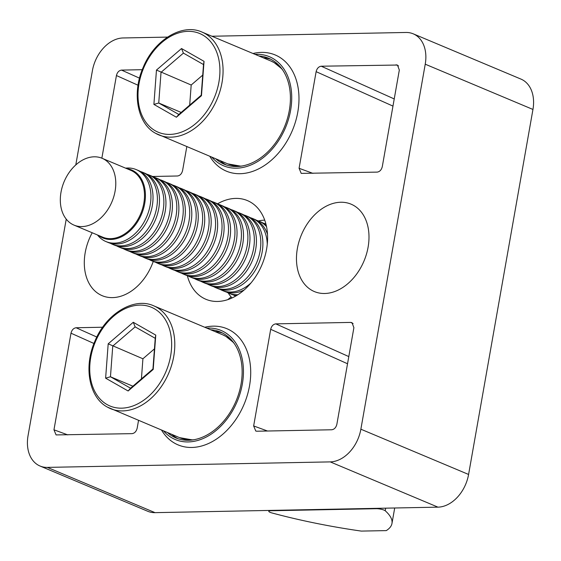 <?xml version="1.0" encoding="UTF-8"?>
<svg xmlns="http://www.w3.org/2000/svg" width="561" height="561" viewBox="0 0 561 561"><rect width="100%" height="100%" fill="white"/><g stroke="black" fill="none" stroke-linecap="round" stroke-linejoin="round"><path stroke-width="0.84" d="M163.581 430.939A59.15 42.334 -67.2 0 0 208.874 435.588A59.15 42.334 -67.2 0 0 242.324 384.138A59.15 42.334 -67.2 0 0 206.785 328.122M161.547 430.084A63.014 45.097 -67.2 0 0 210.466 442.573A63.014 45.097 -67.2 0 0 249.519 385.898A63.014 45.097 -67.2 0 0 204.744 327.266M211.855 157.185A59.15 42.334 -67.2 0 0 257.141 161.834A59.15 42.334 -67.2 0 0 290.598 110.384A59.15 42.334 -67.2 0 0 255.052 54.361M209.814 156.33A63.014 45.097 -67.2 0 0 258.74 168.812A63.014 45.097 -67.2 0 0 297.786 112.137A63.014 45.097 -67.2 0 0 253.018 53.505M171.827 434.403A57.439 41.107 -67.2 0 0 178.139 438.772M167.515 432.594A57.439 41.107 -67.2 0 0 175.951 437.952A57.439 41.107 -67.2 0 0 241.048 384.166A57.439 41.107 -67.2 0 0 220.445 332.049A57.439 41.107 -67.2 0 0 210.719 329.777M220.094 160.649A57.439 41.107 -67.2 0 0 226.413 165.011M215.789 158.833A57.439 41.107 -67.2 0 0 224.218 164.191A57.439 41.107 -67.2 0 0 289.322 110.412A57.439 41.107 -67.2 0 0 268.719 58.288A57.439 41.107 -67.2 0 0 258.993 56.016M368.093 247.184A47.397 33.926 112.8 0 1 314.37 291.566A47.397 33.926 112.8 0 1 297.365 248.558A47.397 33.926 112.8 0 1 351.088 204.169A47.397 33.926 112.8 0 1 368.093 247.184M153.251 261.433A47.397 33.926 112.8 0 1 102.193 295.689A47.397 33.926 112.8 0 1 85.195 252.681A47.397 33.926 112.8 0 1 92.214 232.766M217.5 203.839A53.533 38.316 112.8 0 1 247.38 200.579A53.533 38.316 112.8 0 1 266.58 249.154A53.533 38.316 112.8 0 1 205.908 299.286A53.533 38.316 112.8 0 1 187.325 275.654M93.96 343.486L70.995 333.192L53.961 429.817L56.079 434.922L132.059 433.646C134.626 433.26 136.33 431.444 137.165 428.204L138.539 420.413M70.995 333.192C71.829 329.952 73.533 328.136 76.1 327.75L96.815 337.035M102.663 327.231L76.1 327.75M347.54 363.759L270.69 329.314L253.649 425.939L267.499 431.016M270.69 329.314C271.524 326.074 273.228 324.258 275.795 323.865L348.802 356.593M353.093 323.564L350.681 322.414L275.795 323.865M350.681 322.414L352.02 322.694L353.893 327.694L336.859 424.319C336.025 427.559 334.321 429.375 331.754 429.768L256.861 431.22L255.774 431.044L253.649 425.939M392.966 106.106L316.124 71.661L299.083 168.286L301.208 173.391L377.181 172.115C379.755 171.722 381.452 169.906 382.286 166.666L399.327 70.041L397.454 65.041L321.229 66.212L394.229 98.939M316.124 71.661C316.958 68.421 318.655 66.605 321.229 66.212M152.473 176.484L177.493 175.993C180.06 175.607 181.757 173.791 182.591 170.551L186.806 146.659M138.041 85.23L116.429 75.539L101.857 158.181M116.429 75.539C117.263 72.299 118.96 70.483 121.534 70.097L139.514 78.154M142.249 69.69L121.534 70.097M211.925 36.241L405.954 32.468A33.457 23.948 112.8 0 1 413.233 33.828A33.457 23.948 112.8 0 1 425.231 64.192L360.87 429.2A33.457 23.948 112.8 0 1 330.233 461.892L47.334 467.39A33.457 23.948 112.8 0 1 40.048 466.03A33.457 23.948 112.8 0 1 28.05 435.673L66.233 219.12M75.791 164.934L92.411 70.658A33.457 23.948 112.8 0 1 123.048 37.966L167.487 37.103M222.563 333.038A57.439 41.107 -67.2 0 0 215.031 331.586M413.233 33.828L520.952 79.094A33.457 23.948 112.8 0 1 532.95 109.451L468.589 474.459A33.457 23.948 112.8 0 1 437.952 507.151L155.046 512.649A33.457 23.948 112.8 0 1 147.767 511.288L40.048 466.03M270.837 59.284A57.439 41.107 -67.2 0 0 263.298 57.825M128.125 390.982L105.622 378.17L108.189 343.823L133.266 322.287L155.769 335.099L153.202 369.447L128.125 390.982L130.559 388.205L152.943 368.984L155.236 338.311L135.145 326.874L112.754 346.102L110.461 376.768L130.559 388.205M132.901 386.192L110.461 376.768L105.622 378.17M154.45 348.872L142.915 358.774L108.189 343.823M142.915 358.774L141.414 378.885M153.202 369.447L152.943 368.984M155.236 338.311L155.769 335.099M135.145 326.874L133.266 322.287M102.088 158.279L130.811 170.348A36.248 25.939 112.8 0 1 137.697 175.291A36.248 25.939 112.8 0 1 134.97 223.937A36.248 25.939 112.8 0 1 102.733 237.184L74.01 225.115A36.248 25.939 112.8 0 1 69.852 171.526A36.248 25.939 112.8 0 1 102.088 158.279A36.248 25.939 112.8 0 1 106.246 211.869A36.248 25.939 112.8 0 1 74.01 225.115M98.589 235.438A36.9 26.409 -67.2 0 0 135.72 224.477A36.9 26.409 -67.2 0 0 138.497 174.955A36.9 26.409 -67.2 0 0 126.667 168.609M97.481 234.975A39.032 27.938 -67.2 0 0 98.547 236.244A39.032 27.938 -67.2 0 0 105.959 241.56A39.032 27.938 -67.2 0 0 140.678 227.296A39.032 27.938 -67.2 0 0 143.616 174.913A39.032 27.938 -67.2 0 0 136.204 169.59A39.032 27.938 -67.2 0 0 125.559 168.146M105.959 241.56L108.035 242.436A39.032 27.938 -67.2 0 0 142.753 228.173A39.032 27.938 -67.2 0 0 145.692 175.782A39.032 27.938 -67.2 0 0 138.279 170.46L136.204 169.59M110.286 243.229A39.032 27.938 -67.2 0 0 112.424 244.28A39.032 27.938 -67.2 0 0 147.143 230.01A39.032 27.938 -67.2 0 0 150.082 177.627A39.032 27.938 -67.2 0 0 142.662 172.304A39.032 27.938 -67.2 0 0 140.418 171.512M112.424 244.28L114.5 245.15A39.032 27.938 -67.2 0 0 149.219 230.887A39.032 27.938 -67.2 0 0 152.157 178.496A39.032 27.938 -67.2 0 0 144.745 173.181L142.662 172.304M116.744 245.942A39.032 27.938 -67.2 0 0 118.883 246.994A39.032 27.938 -67.2 0 0 153.602 232.731A39.032 27.938 -67.2 0 0 156.54 180.34A39.032 27.938 -67.2 0 0 149.128 175.018A39.032 27.938 -67.2 0 0 146.877 174.233M118.883 246.994L120.966 247.864A39.032 27.938 -67.2 0 0 155.685 233.6A39.032 27.938 -67.2 0 0 158.623 181.217A39.032 27.938 -67.2 0 0 151.204 175.895L149.128 175.018M123.21 248.656A39.032 27.938 -67.2 0 0 125.348 249.708A39.032 27.938 -67.2 0 0 160.067 235.445A39.032 27.938 -67.2 0 0 163.006 183.054A39.032 27.938 -67.2 0 0 155.593 177.739A39.032 27.938 -67.2 0 0 153.342 176.946M125.348 249.708L127.424 250.585A39.032 27.938 -67.2 0 0 162.143 236.314A39.032 27.938 -67.2 0 0 165.081 183.931A39.032 27.938 -67.2 0 0 157.669 178.608L155.593 177.739M129.675 251.37A39.032 27.938 -67.2 0 0 131.814 252.422A39.032 27.938 -67.2 0 0 166.533 238.159A39.032 27.938 -67.2 0 0 169.471 185.775A39.032 27.938 -67.2 0 0 162.052 180.453A39.032 27.938 -67.2 0 0 159.808 179.66M131.814 252.422L133.89 253.299A39.032 27.938 -67.2 0 0 168.609 239.035A39.032 27.938 -67.2 0 0 171.547 186.645A39.032 27.938 -67.2 0 0 164.128 181.322L162.052 180.453M136.134 254.091A39.032 27.938 -67.2 0 0 138.272 255.143A39.032 27.938 -67.2 0 0 172.991 240.872A39.032 27.938 -67.2 0 0 175.93 188.489A39.032 27.938 -67.2 0 0 168.517 183.167A39.032 27.938 -67.2 0 0 166.266 182.374M138.272 255.143L140.355 256.012A39.032 27.938 -67.2 0 0 175.074 241.749A39.032 27.938 -67.2 0 0 178.012 189.359A39.032 27.938 -67.2 0 0 170.593 184.043L168.517 183.167M142.599 256.805A39.032 27.938 -67.2 0 0 144.738 257.857A39.032 27.938 -67.2 0 0 179.457 243.593A39.032 27.938 -67.2 0 0 182.395 191.203A39.032 27.938 -67.2 0 0 174.976 185.88A39.032 27.938 -67.2 0 0 172.732 185.095M144.738 257.857L146.814 258.726A39.032 27.938 -67.2 0 0 181.533 244.463A39.032 27.938 -67.2 0 0 184.471 192.079A39.032 27.938 -67.2 0 0 177.059 186.757L174.976 185.88M149.065 259.519A39.032 27.938 -67.2 0 0 151.204 260.57A39.032 27.938 -67.2 0 0 185.915 246.307A39.032 27.938 -67.2 0 0 188.861 193.917A39.032 27.938 -67.2 0 0 181.441 188.601A39.032 27.938 -67.2 0 0 179.197 187.809M151.204 260.57L153.279 261.447A39.032 27.938 -67.2 0 0 187.998 247.177A39.032 27.938 -67.2 0 0 190.936 194.793A39.032 27.938 -67.2 0 0 183.517 189.471L181.441 188.601M155.523 262.232A39.032 27.938 -67.2 0 0 157.662 263.284A39.032 27.938 -67.2 0 0 192.381 249.021A39.032 27.938 -67.2 0 0 195.319 196.638A39.032 27.938 -67.2 0 0 187.907 191.315A39.032 27.938 -67.2 0 0 185.656 190.523M157.662 263.284L159.738 264.161A39.032 27.938 -67.2 0 0 194.457 249.897A39.032 27.938 -67.2 0 0 197.402 197.507A39.032 27.938 -67.2 0 0 189.983 192.185L187.907 191.315M161.989 264.953A39.032 27.938 -67.2 0 0 164.128 266.005A39.032 27.938 -67.2 0 0 198.846 251.735A39.032 27.938 -67.2 0 0 201.785 199.351A39.032 27.938 -67.2 0 0 194.365 194.029A39.032 27.938 -67.2 0 0 192.121 193.236M164.128 266.005L166.203 266.875A39.032 27.938 -67.2 0 0 200.922 252.611A39.032 27.938 -67.2 0 0 203.86 200.221A39.032 27.938 -67.2 0 0 196.448 194.905L194.365 194.029M168.454 267.667A39.032 27.938 -67.2 0 0 170.586 268.719A39.032 27.938 -67.2 0 0 205.305 254.456A39.032 27.938 -67.2 0 0 208.25 202.065A39.032 27.938 -67.2 0 0 200.831 196.743A39.032 27.938 -67.2 0 0 198.58 195.957M170.586 268.719L172.669 269.589A39.032 27.938 -67.2 0 0 207.388 255.325A39.032 27.938 -67.2 0 0 210.326 202.942A39.032 27.938 -67.2 0 0 202.907 197.619L200.831 196.743M174.913 270.381A39.032 27.938 -67.2 0 0 177.052 271.433A39.032 27.938 -67.2 0 0 211.77 257.169A39.032 27.938 -67.2 0 0 214.709 204.779A39.032 27.938 -67.2 0 0 207.297 199.464A39.032 27.938 -67.2 0 0 205.046 198.671M177.052 271.433L179.127 272.309A39.032 27.938 -67.2 0 0 213.846 258.039A39.032 27.938 -67.2 0 0 216.784 205.656A39.032 27.938 -67.2 0 0 209.372 200.333L207.297 199.464M181.378 273.095A39.032 27.938 -67.2 0 0 183.517 274.147A39.032 27.938 -67.2 0 0 218.236 259.883A39.032 27.938 -67.2 0 0 221.174 207.5A39.032 27.938 -67.2 0 0 213.755 202.177A39.032 27.938 -67.2 0 0 211.511 201.385M183.517 274.147L185.593 275.023A39.032 27.938 -67.2 0 0 220.312 260.76A39.032 27.938 -67.2 0 0 223.25 208.369A39.032 27.938 -67.2 0 0 215.838 203.047L213.755 202.177M187.837 275.816A39.032 27.938 -67.2 0 0 189.976 276.868A39.032 27.938 -67.2 0 0 224.695 262.597A39.032 27.938 -67.2 0 0 227.633 210.214A39.032 27.938 -67.2 0 0 220.221 204.891A39.032 27.938 -67.2 0 0 217.97 204.099M189.976 276.868L192.058 277.737A39.032 27.938 -67.2 0 0 226.777 263.474A39.032 27.938 -67.2 0 0 229.715 211.083A39.032 27.938 -67.2 0 0 222.296 205.768L220.221 204.891M194.302 278.529A39.032 27.938 -67.2 0 0 196.441 279.581A39.032 27.938 -67.2 0 0 231.16 265.318A39.032 27.938 -67.2 0 0 234.098 212.928A39.032 27.938 -67.2 0 0 226.686 207.605A39.032 27.938 -67.2 0 0 224.435 206.82M196.441 279.581L198.517 280.451A39.032 27.938 -67.2 0 0 233.236 266.187A39.032 27.938 -67.2 0 0 236.174 213.804A39.032 27.938 -67.2 0 0 228.762 208.482L226.686 207.605M200.768 281.243A39.032 27.938 -67.2 0 0 202.907 282.295A39.032 27.938 -67.2 0 0 237.626 268.032A39.032 27.938 -67.2 0 0 240.564 215.641A39.032 27.938 -67.2 0 0 233.145 210.326A39.032 27.938 -67.2 0 0 230.901 209.534M202.907 282.295L204.982 283.172A39.032 27.938 -67.2 0 0 239.701 268.901A39.032 27.938 -67.2 0 0 242.64 216.518A39.032 27.938 -67.2 0 0 235.22 211.195L233.145 210.326M207.226 283.957A39.032 27.938 -67.2 0 0 209.365 285.009A39.032 27.938 -67.2 0 0 244.084 270.746A39.032 27.938 -67.2 0 0 247.022 218.362A39.032 27.938 -67.2 0 0 239.61 213.04A39.032 27.938 -67.2 0 0 237.359 212.247M209.365 285.009L211.448 285.886A39.032 27.938 -67.2 0 0 246.16 271.622A39.032 27.938 -67.2 0 0 249.105 219.232A39.032 27.938 -67.2 0 0 241.686 213.909L239.61 213.04M213.692 286.678A39.032 27.938 -67.2 0 0 215.831 287.73A39.032 27.938 -67.2 0 0 250.55 273.459A39.032 27.938 -67.2 0 0 253.488 221.076A39.032 27.938 -67.2 0 0 246.069 215.754A39.032 27.938 -67.2 0 0 243.825 214.961M215.831 287.73L217.906 288.599A39.032 27.938 -67.2 0 0 252.625 274.336A39.032 27.938 -67.2 0 0 255.564 221.946A39.032 27.938 -67.2 0 0 248.151 216.63L246.069 215.754M267.26 244.287A39.032 27.938 -67.2 0 0 259.953 223.79A39.032 27.938 -67.2 0 0 252.534 218.467A39.032 27.938 -67.2 0 0 250.29 217.682M267.506 234.337A39.032 27.938 -67.2 0 0 262.029 224.666A39.032 27.938 -67.2 0 0 254.61 219.344L252.534 218.467M266.517 226.623A39.032 27.938 -67.2 0 0 266.412 226.504A39.032 27.938 -67.2 0 0 259 221.188A39.032 27.938 -67.2 0 0 256.749 220.396M266.202 225.178A39.032 27.938 -67.2 0 0 261.075 222.058L259 221.188M265.935 224.105A39.032 27.938 -67.2 0 0 265.458 223.902A39.032 27.938 -67.2 0 0 263.214 223.11M264.736 220.193A44.053 31.528 -67.2 0 0 258.432 220.957M228.201 292.912A44.053 31.528 -67.2 0 0 231.37 297.211A44.053 31.528 -67.2 0 0 232.065 297.954M220.157 289.392A39.032 27.938 -67.2 0 0 222.289 290.444A39.032 27.938 -67.2 0 0 251.04 282.898M222.289 290.444L224.372 291.313A39.032 27.938 -67.2 0 0 244.098 290.03M226.616 292.106A39.032 27.938 -67.2 0 0 228.755 293.158A39.032 27.938 -67.2 0 0 237.906 294.721M228.755 293.158L230.83 294.034A39.032 27.938 -67.2 0 0 236.651 295.507M233.081 294.82A39.032 27.938 -67.2 0 0 235.22 295.871A39.032 27.938 -67.2 0 0 235.697 296.068L235.22 295.871M227.745 299.658L231.104 296.916M384.11 510.131A5.575 1.178 10 0 1 385.218 510.755A167.29 35.329 10 0 1 391.971 523.462A167.29 35.329 10 0 1 386.277 530.608L361.312 531.092A167.29 35.329 10 0 1 271.959 512.957A5.575 1.178 10 0 1 268.789 511.295A5.575 1.178 10 0 1 270.69 510.755L376.361 508.701A5.575 1.178 10 0 1 384.11 510.131M176.399 117.228L153.896 104.416L156.463 70.069L181.533 48.534L204.043 61.345L201.469 95.693L176.399 117.228L178.826 114.451L201.217 95.223L203.51 64.557L183.412 53.12L161.028 72.341L158.735 103.014L178.826 114.451M181.175 112.438L158.735 103.014L153.896 104.416M202.717 75.111L191.189 85.02L156.463 70.069M191.189 85.02L189.681 105.124M201.469 95.693L201.217 95.223M203.51 64.557L204.043 61.345M183.412 53.12L181.533 48.534M532.95 109.451L425.231 64.192M468.589 474.459L360.87 429.2M437.952 507.151L330.233 461.892M155.046 512.649L47.334 467.39M398.527 65.91L396.115 64.76M299.083 168.286L312.926 173.363M53.961 429.817L67.804 434.894M107.004 404.537A53.533 38.316 -67.2 0 0 164.107 375.66A53.533 38.316 -67.2 0 0 154.387 308.739A53.533 38.316 -67.2 0 0 97.284 337.617A53.533 38.316 -67.2 0 0 107.004 404.537M192.619 439.95L179.471 437.615L107.333 407.076C89.108 397.426 83.435 366.852 94.935 341.102C106.085 313.641 134.065 296.762 153.735 305.829A55.763 39.908 112.8 0 1 156.814 307.344A55.763 39.908 112.8 0 1 167.963 374.895A55.763 39.908 112.8 0 1 110.531 408.646A55.763 39.908 112.8 0 1 107.453 407.132M179.471 437.615A55.763 39.908 -67.2 0 0 193.755 439.768M234.21 343.493A55.763 39.908 -67.2 0 0 225.746 336.312A55.763 39.908 -67.2 0 0 222.675 334.798L153.735 305.829M385.673 508.168L385.218 510.755M270.753 510.405L270.69 510.755M376.424 508.35L376.361 508.701M155.278 130.776A53.533 38.316 -67.2 0 0 212.381 101.899A53.533 38.316 -67.2 0 0 202.661 34.978A53.533 38.316 -67.2 0 0 145.551 63.856A53.533 38.316 -67.2 0 0 155.278 130.776M240.893 166.189L227.738 163.861L155.607 133.322C137.375 123.665 131.702 93.098 143.209 67.348C154.352 39.88 182.339 23.001 202.002 32.075A55.763 39.908 112.8 0 1 205.081 33.59A55.763 39.908 112.8 0 1 216.237 101.134A55.763 39.908 112.8 0 1 158.805 134.892A55.763 39.908 112.8 0 1 155.727 133.378M227.738 163.861A55.763 39.908 -67.2 0 0 242.029 166.014M282.485 69.739A55.763 39.908 -67.2 0 0 274.02 62.559A55.763 39.908 -67.2 0 0 270.942 61.037L202.002 32.075M222.675 334.798L225.866 336.369L233.544 342.554M265.458 223.902L265.935 224.098M268.936 510.44L268.789 511.295M394.699 507.993L391.971 523.462M270.942 61.037L274.14 62.615L281.818 68.8"/></g></svg>
